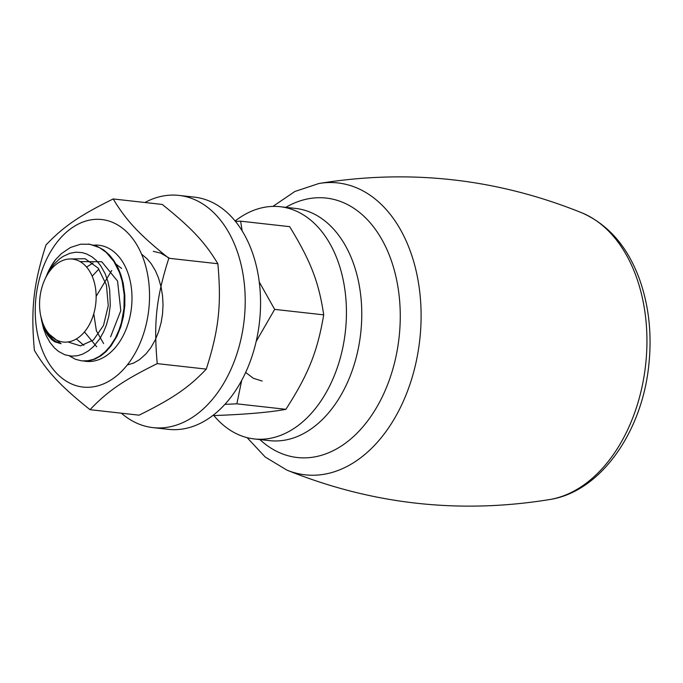 <?xml version="1.0" encoding="UTF-8"?>
<svg xmlns="http://www.w3.org/2000/svg" width="683" height="683" viewBox="0 0 683 683"><rect width="100%" height="100%" fill="white"/><g stroke="black" fill="none" stroke-linecap="round" stroke-linejoin="round"><path stroke-width="1.02" d="M121.369 413.189A116.836 78.63 -83.6 0 0 153.035 427.635A116.836 78.63 -83.6 0 0 244.147 320.242A116.836 78.63 -83.6 0 0 178.972 195.406A116.836 78.63 -83.6 0 0 171.698 195.09A116.836 78.63 -83.6 0 0 144.898 202.501M153.035 427.635L168.368 429.342A116.836 78.63 -83.6 0 0 259.489 321.958A116.836 78.63 -83.6 0 0 194.305 197.114L178.972 195.406M212.934 415.435L214.069 415.563C246.136 414.385 270.084 412.301 285.904 409.313C308.485 374.105 317.373 351.882 323.708 314.863C318.816 282.036 310.808 261.29 289.669 226.654L240.621 221.172L242.166 230.948M241.688 380.44L236.856 403.832L224.92 404.353M259.233 281.934L274.66 309.382L256.176 341.44M235.422 221.386L240.621 221.172M323.708 314.863L274.66 309.382M285.904 409.313L236.856 403.832M83.77 361.025A58.422 39.315 -83.6 0 0 131.477 307.512A58.422 39.315 -83.6 0 0 93.656 245.171M101.596 219.516A84.291 56.732 -83.6 0 0 35.986 297.216A84.291 56.732 -83.6 0 0 83.181 387.082A84.291 56.732 -83.6 0 0 148.792 309.382A84.291 56.732 -83.6 0 0 101.596 219.516M90.019 409.689L139.067 415.17C172.893 398.462 188.704 387.628 206.292 369.11C218.842 329.727 221.565 304.942 217.868 263.74C204.721 241.97 191.633 228.02 162.238 204.439L113.19 198.958C126.338 220.729 139.426 234.679 168.821 258.268C156.27 297.651 153.547 322.436 157.235 363.629C123.418 380.337 107.607 391.171 90.019 409.689C60.625 386.108 47.537 372.158 34.389 350.388C30.692 309.186 33.416 284.401 45.966 245.018C63.553 226.5 79.365 215.666 113.19 198.958M217.868 263.74L168.821 258.268M206.292 369.11L157.235 363.629M213.856 415.537A116.836 78.63 -83.6 0 0 254.255 438.938A116.836 78.63 -83.6 0 0 345.367 331.545A116.836 78.63 -83.6 0 0 280.192 206.71A116.836 78.63 -83.6 0 0 235.114 221.01M254.255 438.938L269.589 440.646A116.836 78.63 -83.6 0 0 360.701 333.261A116.836 78.63 -83.6 0 0 295.526 208.417L280.192 206.71M46.102 276.598L50.627 267.207L55.613 259.591A58.422 39.315 -83.6 0 0 47.673 272.935L47.127 274.165M41.629 320.72L43.55 328.651L46.171 335.592L50.081 342.593L54.546 348.023L58.576 351.446L64.851 354.784L71.817 356.167L77.734 355.681L82.728 354.101L88.355 350.951L93.622 346.486L99.872 338.631L103.731 331.605L106.377 325.065L108.828 316.109L110.287 305.344L109.664 289.677L107.948 281.575L105.165 273.729L100.623 265.627L96.218 260.377L92.06 256.902L86.664 253.965L82.267 252.633L75.822 252.189L69.939 253.291L63.212 256.347L59.541 258.908L54.068 264.193L49.688 270.084L45.198 278.621M40.775 316.195L43.55 326.013L48.126 334.431L53.001 339.605L57.449 342.422L61.043 343.703L54.862 341.841L51.72 339.639L47.836 335.319L44.258 328.847L41.074 317.715M111.756 270.451L96.141 296.379M93.784 313.702L96.371 330.734L103.585 343.54M98.881 269.034L92.171 276.205M84.47 331.895L96.679 346.785M121.634 268.462L115.179 263.51M93.025 262.998L86.604 267.079M76.359 338.939L83.821 345.333M110.586 336.821L120.789 310.688L117.57 281.089L101.758 261.751L80.065 261.589M67.941 341.961L80.526 345.897L93.426 339.963L103.5 325.492L108.264 305.711L106.428 285.042L98.173 268.12L85.144 258.737L70.059 258.968M49.261 334.218L61.043 343.703M169.691 258.362L160.71 253.12L153.316 251.327M55.613 259.591L61.35 253.675L70.4 247.502L80.688 244.198L89.763 244.258L99.445 247.596L106.249 252.42L113.873 261.418L119.482 272.508L122.18 281.285L124.195 294.783L123.964 308.596L121.369 322.837L119.055 329.932L115.418 337.965L110.194 346.161L105.054 351.89L99.274 356.432L93.528 359.335L87.407 360.855L81.781 360.889L89.558 360.684L94.946 359.079L100.871 355.834L105.865 351.762L111.047 345.897L116.904 336.318L120.78 326.85L123.452 316.46L124.801 305.694L124.835 295.551L123.247 283.428L120.865 274.737L117.946 267.625L113.788 260.454L109.408 254.99L103.731 249.978L96.431 245.991L88.423 244.07M81.781 360.889L75.48 359.309L69.487 355.945M141.501 254.067L147.178 258.917L151.259 263.809L155.451 270.775L158.43 277.725L161.128 287.133L162.563 296.055L163.032 304.738L162.528 314.018L161.154 322.496L158.652 331.588L155.297 339.861L150.849 347.673L145.914 353.948L139.554 359.634L133.68 363.04L127.269 364.995M262.135 381.037L253.35 378.288L245.675 372.44M93.887 280.926A41.731 28.08 96.4 0 1 77.094 338.495A41.731 28.08 96.4 0 1 40.536 314.923A41.731 28.08 96.4 0 1 44.378 280.517A41.731 28.08 96.4 0 1 70.537 258.968A41.731 28.08 96.4 0 1 93.887 280.926M247.101 437.641L265.235 457.038L286.86 470.092A146.862 98.839 -83.6 0 0 396.225 415.486A146.862 98.839 -83.6 0 0 409.791 249.799A146.862 98.839 -83.6 0 0 318.867 183.514L294.894 191.479L272.927 206.394M285.827 207.333A130.521 87.842 96.4 0 1 390.206 257.508A130.521 87.842 96.4 0 1 369.648 418.209A130.521 87.842 96.4 0 1 259.89 439.57M318.867 183.514C409.339 168.761 497.079 178.562 582.07 212.908A146.862 98.839 96.4 0 1 635.642 275.027A146.862 98.839 96.4 0 1 550.054 499.486C459.591 514.239 371.851 504.438 286.86 470.092M582.07 212.908C608.229 224.553 627.259 246.341 639.168 278.288C648.85 305.07 652.069 333.927 648.833 364.85C642.208 431.494 601.014 491.47 550.063 499.486M40.536 314.923L40.86 316.639M41.356 319.268L41.757 321.377M44.378 280.517L45.334 278.305M88.91 244.13L88.312 244.062"/></g></svg>
